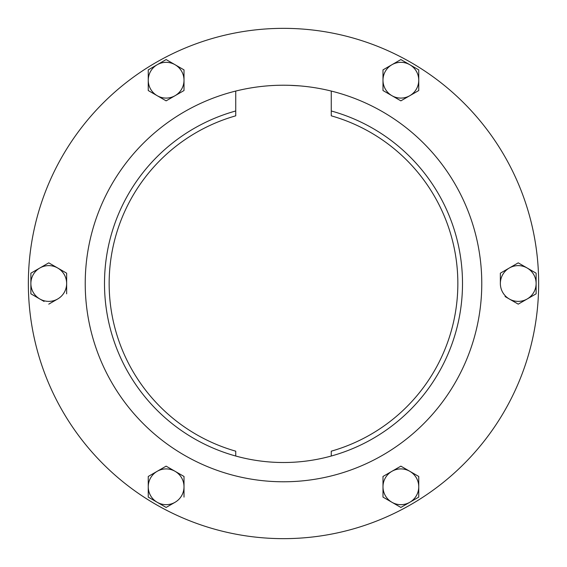 <?xml version="1.0" encoding="UTF-8"?>
<svg xmlns="http://www.w3.org/2000/svg" width="567" height="567" viewBox="0 0 567 567"><rect width="100%" height="100%" fill="white"/><g stroke="black" fill="none" stroke-linecap="round" stroke-linejoin="round"><path stroke-width="0.85" d="M289.404 85.305L299.213 85.844M301.963 86.078L304.748 86.361M265.03 86.078L267.794 85.844M283.5 28.35A255.15 255.15 0 0 1 538.65 283.5A255.15 255.15 0 0 1 283.5 538.65A255.15 255.15 0 0 1 28.35 283.5A255.15 255.15 0 0 1 283.5 28.35M331.263 91.06A198.28 198.28 0 0 1 283.5 481.78A198.28 198.28 0 0 1 235.737 91.06L235.737 115.824A174.345 174.345 0 0 0 235.737 451.176L235.737 456.024A179.016 179.016 0 0 0 331.263 456.024L331.263 451.176A174.345 174.345 0 0 0 331.263 115.824L331.263 91.06A198.28 198.28 0 0 0 235.737 91.06M157.194 95.695A17.882 17.882 0 0 1 157.194 64.723A17.882 17.882 0 0 1 184.013 80.209A17.882 17.882 0 0 1 157.194 95.695L166.131 100.855L184.013 90.536L184.013 69.89L166.131 59.563L148.249 69.89L148.249 90.536L157.194 95.695L148.249 90.536M166.131 100.855L165.677 100.593M400.869 507.437L418.751 497.11L418.751 476.464L400.869 466.145L382.987 476.464L382.987 497.11L400.869 507.437M382.987 497.11L382.987 476.464L391.932 471.305A17.882 17.882 0 0 1 418.751 486.791A17.882 17.882 0 0 1 391.932 502.277A17.882 17.882 0 0 1 391.932 471.305M400.415 466.407L400.869 466.145L409.806 471.305M414.052 473.75L418.751 476.464L418.751 486.791M505.055 296.534L518.238 304.146L536.12 293.826L536.12 273.174L518.238 262.854L509.301 268.014L518.238 262.854L518.692 263.116M518.238 304.146L509.301 298.986A17.882 17.882 0 0 0 527.175 298.986L518.692 303.884M500.356 273.174L500.356 283.5A17.882 17.882 0 0 1 509.301 268.014L500.817 272.911M531.421 270.466L536.12 273.174M509.301 268.014A17.882 17.882 0 0 1 536.12 283.5A17.882 17.882 0 0 1 527.175 298.986M509.301 298.986A17.882 17.882 0 0 1 500.356 283.5M66.183 272.911L48.762 262.854L30.88 273.174L30.88 293.826L39.825 298.986L30.88 293.826M48.762 262.854L57.699 268.014A17.882 17.882 0 0 1 66.644 283.5L66.644 273.174M66.644 293.826L66.644 283.5A17.882 17.882 0 0 1 57.699 298.986L49.216 303.884M48.762 304.146L57.699 298.986A17.882 17.882 0 0 1 39.825 298.986L44.063 301.431M39.825 298.986A17.882 17.882 0 0 1 39.825 268.014A17.882 17.882 0 0 1 57.699 268.014M418.751 69.89L400.869 59.563L382.987 69.89L382.987 90.536L400.869 100.855L418.751 90.536L418.751 69.89M418.751 90.536L418.29 90.798M382.987 90.536L382.987 80.209A17.882 17.882 0 0 1 409.806 64.723A17.882 17.882 0 0 1 409.806 95.695A17.882 17.882 0 0 1 382.987 80.209M383.448 69.621L391.932 64.723M148.249 497.11L166.131 507.437L148.249 497.11L148.249 476.464L166.131 466.145L148.249 476.464M184.013 476.464L184.013 497.11L184.013 476.464L166.131 466.145M166.585 507.174L175.068 502.277A17.882 17.882 0 0 1 148.249 486.791A17.882 17.882 0 0 1 175.068 471.305A17.882 17.882 0 0 1 175.068 502.277M331.263 115.824L331.263 110.976A179.016 179.016 0 0 1 331.263 456.024L331.263 455.811M235.737 456.024A179.016 179.016 0 0 1 235.737 110.976A179.016 179.016 0 0 0 235.737 456.024M331.263 110.976A179.016 179.016 0 0 1 331.263 456.024"/></g></svg>
